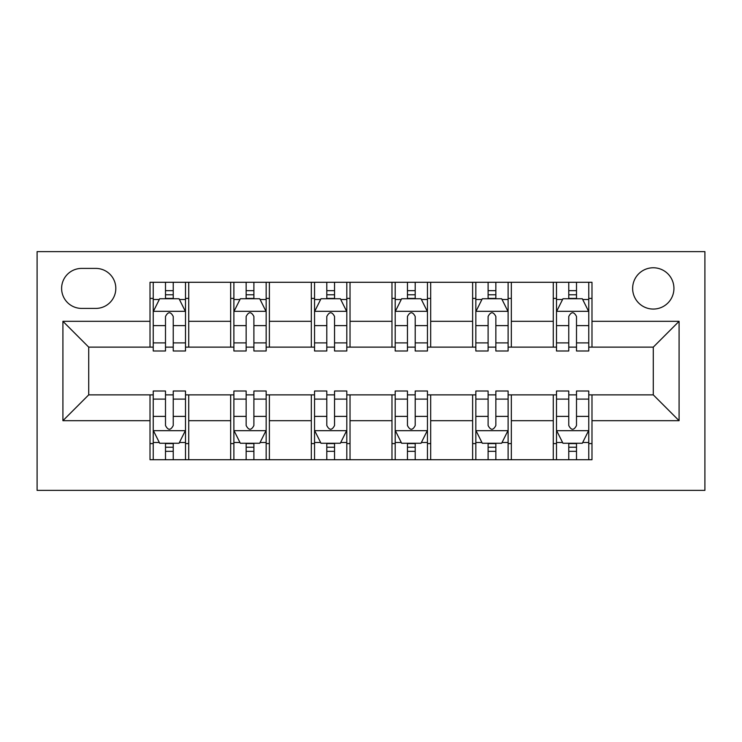 <?xml version="1.0" encoding="UTF-8"?>
<svg xmlns="http://www.w3.org/2000/svg" width="742" height="742" viewBox="0 0 742 742"><rect width="100%" height="100%" fill="white"/><g stroke="black" fill="none" stroke-linecap="round" stroke-linejoin="round"><path stroke-width="1.11" d="M653.285 267.769A20.646 20.646 0 0 0 632.638 288.415A20.646 20.646 0 0 0 653.285 309.062A20.646 20.646 0 0 0 673.931 288.415A20.646 20.646 0 0 0 653.285 267.769M37.1 490.369L704.9 490.369L704.9 251.631L37.1 251.631L37.1 490.369M81.62 308.412L95.811 308.412A20.006 20.006 0 0 0 115.817 288.415A20.006 20.006 0 0 0 95.811 268.409L81.62 268.409A20.006 20.006 0 0 0 61.614 288.415A20.006 20.006 0 0 0 81.62 308.412M150.014 420.686L62.912 420.686L62.912 321.314L150.014 321.314L150.014 347.126L88.715 347.126L88.715 394.874L150.014 394.874L150.014 459.715L591.986 459.715L591.986 394.874L653.285 394.874L653.285 347.126L591.986 347.126L591.986 321.314L679.088 321.314L679.088 420.686L591.986 420.686M591.986 321.314L591.986 282.285L150.014 282.285L150.014 321.314M553.272 282.285L553.272 347.126L556.5 347.126M568.762 347.126L576.506 347.126M588.758 347.126L591.986 347.126M553.272 347.126L508.112 347.126M472.626 282.285L472.626 347.126L475.845 347.126M488.106 347.126L495.851 347.126M472.626 347.126L427.457 347.126M391.971 282.285L391.971 347.126L395.198 347.126M407.451 347.126L415.195 347.126M391.971 347.126L346.802 347.126M311.315 282.285L311.315 347.126L314.543 347.126M326.805 347.126L334.549 347.126M311.315 347.126L266.155 347.126M230.669 282.285L230.669 347.126L233.888 347.126M246.149 347.126L253.894 347.126M230.669 347.126L185.5 347.126M150.014 347.126L153.242 347.126M165.494 347.126L173.238 347.126M150.014 394.874L153.242 394.874M165.494 394.874L173.238 394.874M185.5 394.874L188.728 394.874L188.728 459.715M233.888 394.874L188.728 394.874M246.149 394.874L253.894 394.874M266.155 394.874L269.374 394.874L269.374 459.715M314.543 394.874L269.374 394.874M326.805 394.874L334.549 394.874M346.802 394.874L350.029 394.874L350.029 459.715M395.198 394.874L350.029 394.874M407.451 394.874L415.195 394.874M427.457 394.874L430.685 394.874L430.685 459.715M475.845 394.874L430.685 394.874M488.106 394.874L495.851 394.874M508.112 394.874L511.331 394.874L511.331 459.715M556.5 394.874L511.331 394.874M568.762 394.874L576.506 394.874M588.758 394.874L591.986 394.874M188.728 282.285L188.728 347.126M150.014 298.414L153.242 298.414M165.494 298.414L173.238 298.414M185.5 298.414L188.728 298.414M150.014 443.586L153.242 443.586M165.494 443.586L173.238 443.586M185.5 443.586L188.728 443.586M230.669 394.874L230.669 459.715M269.374 282.285L269.374 347.126M230.669 298.414L233.888 298.414M246.149 298.414L253.894 298.414M266.155 298.414L269.374 298.414M230.669 443.586L233.888 443.586M246.149 443.586L253.894 443.586M266.155 443.586L269.374 443.586M311.315 394.874L311.315 459.715M311.315 443.586L314.543 443.586M326.805 443.586L334.549 443.586M346.802 443.586L350.029 443.586M350.029 282.285L350.029 347.126M311.315 298.414L314.543 298.414M326.805 298.414L334.549 298.414M346.802 298.414L350.029 298.414M391.971 394.874L391.971 459.715M391.971 443.586L395.198 443.586M407.451 443.586L415.195 443.586M427.457 443.586L430.685 443.586M430.685 282.285L430.685 347.126M391.971 298.414L395.198 298.414M407.451 298.414L415.195 298.414M427.457 298.414L430.685 298.414M472.626 394.874L472.626 459.715M472.626 443.586L475.845 443.586M488.106 443.586L495.851 443.586M508.112 443.586L511.331 443.586M511.331 282.285L511.331 347.126M472.626 298.414L475.845 298.414M488.106 298.414L495.851 298.414M508.112 298.414L511.331 298.414M553.272 394.874L553.272 459.715M553.272 443.586L556.5 443.586M568.762 443.586L576.506 443.586M588.758 443.586L591.986 443.586M553.272 298.414L556.5 298.414M568.762 298.414L576.506 298.414M588.758 298.414L591.986 298.414M88.715 347.126L62.912 321.314M88.715 394.874L62.912 420.686M679.088 321.314L653.285 347.126M679.088 420.686L653.285 394.874M173.238 290.669L165.494 290.669M185.5 342.906L173.238 342.906L173.238 350.994L185.5 350.994L185.5 311.64L179.045 298.738L159.688 298.738L153.242 311.64L153.242 350.994L165.494 350.994L165.494 342.906L153.242 342.906M153.242 311.64L153.242 282.285M185.5 311.64L185.5 282.285M165.494 298.738L165.494 282.285M173.238 282.285L173.238 298.738M173.238 342.906L173.238 316.482C170.66 311.51 168.082 311.51 165.494 316.482L165.494 342.906M165.494 451.331L173.238 451.331M153.242 399.094L165.494 399.094L165.494 391.006L153.242 391.006L153.242 430.36L159.688 443.262L179.045 443.262L185.5 430.36L185.5 391.006L173.238 391.006L173.238 399.094L185.5 399.094M185.5 430.36L185.5 459.715M153.242 430.36L153.242 459.715M173.238 443.262L173.238 459.715M165.494 459.715L165.494 443.262M165.494 399.094L165.494 425.518C168.072 430.49 170.66 430.49 173.238 425.518L173.238 399.094M253.894 290.669L246.149 290.669M266.155 342.906L253.894 342.906L253.894 350.994L266.155 350.994L266.155 311.64L259.7 298.738L240.343 298.738L233.888 311.64L233.888 350.994L246.149 350.994L246.149 342.906L233.888 342.906M233.888 311.64L233.888 282.285M266.155 311.64L266.155 282.285M246.149 298.738L246.149 282.285M253.894 282.285L253.894 298.738M253.894 342.906L253.894 316.482C251.315 311.51 248.737 311.51 246.149 316.482L246.149 342.906M334.549 290.669L326.805 290.669M346.802 342.906L334.549 342.906L334.549 350.994L346.802 350.994L346.802 311.64L340.355 298.738L320.998 298.738L314.543 311.64L314.543 350.994L326.805 350.994L326.805 342.906L314.543 342.906M314.543 311.64L314.543 282.285M346.802 311.64L346.802 282.285M326.805 298.738L326.805 282.285M334.549 282.285L334.549 298.738M334.549 342.906L334.549 316.482C331.971 311.51 329.383 311.51 326.805 316.482L326.805 342.906M415.195 290.669L407.451 290.669M427.457 342.906L415.195 342.906L415.195 350.994L427.457 350.994L427.457 311.64L421.002 298.738L401.645 298.738L395.198 311.64L395.198 350.994L407.451 350.994L407.451 342.906L395.198 342.906M395.198 311.64L395.198 282.285M427.457 311.64L427.457 282.285M407.451 298.738L407.451 282.285M415.195 282.285L415.195 298.738M415.195 342.906L415.195 316.482C412.617 311.51 410.038 311.51 407.451 316.482L407.451 342.906M246.149 451.331L253.894 451.331M233.888 399.094L246.149 399.094L246.149 391.006L233.888 391.006L233.888 430.36L240.343 443.262L259.7 443.262L266.155 430.36L266.155 391.006L253.894 391.006L253.894 399.094L266.155 399.094M266.155 430.36L266.155 459.715M233.888 430.36L233.888 459.715M253.894 443.262L253.894 459.715M246.149 459.715L246.149 443.262M246.149 399.094L246.149 425.518C248.728 430.49 251.306 430.49 253.894 425.518L253.894 399.094M326.805 451.331L334.549 451.331M314.543 399.094L326.805 399.094L326.805 391.006L314.543 391.006L314.543 430.36L320.998 443.262L340.355 443.262L346.802 430.36L346.802 391.006L334.549 391.006L334.549 399.094L346.802 399.094M346.802 430.36L346.802 459.715M314.543 430.36L314.543 459.715M334.549 443.262L334.549 459.715M326.805 459.715L326.805 443.262M326.805 399.094L326.805 425.518C329.383 430.49 331.962 430.49 334.549 425.518L334.549 399.094M407.451 451.331L415.195 451.331M395.198 399.094L407.451 399.094L407.451 391.006L395.198 391.006L395.198 430.36L401.645 443.262L421.002 443.262L427.457 430.36L427.457 391.006L415.195 391.006L415.195 399.094L427.457 399.094M427.457 430.36L427.457 459.715M395.198 430.36L395.198 459.715M415.195 443.262L415.195 459.715M407.451 459.715L407.451 443.262M407.451 399.094L407.451 425.518C410.029 430.49 412.617 430.49 415.195 425.518L415.195 399.094M495.851 290.669L488.106 290.669M508.112 342.906L495.851 342.906L495.851 350.994L508.112 350.994L508.112 311.64L501.657 298.738L482.3 298.738L475.845 311.64L475.845 350.994L488.106 350.994L488.106 342.906L475.845 342.906M475.845 311.64L475.845 282.285M508.112 311.64L508.112 282.285M488.106 298.738L488.106 282.285M495.851 282.285L495.851 298.738M495.851 342.906L495.851 316.482C493.272 311.51 490.694 311.51 488.106 316.482L488.106 342.906M488.106 451.331L495.851 451.331M475.845 399.094L488.106 399.094L488.106 391.006L475.845 391.006L475.845 430.36L482.3 443.262L501.657 443.262L508.112 430.36L508.112 391.006L495.851 391.006L495.851 399.094L508.112 399.094M508.112 430.36L508.112 459.715M475.845 430.36L475.845 459.715M495.851 443.262L495.851 459.715M488.106 459.715L488.106 443.262M488.106 399.094L488.106 425.518C490.685 430.49 493.263 430.49 495.851 425.518L495.851 399.094M576.506 290.669L568.762 290.669M588.758 342.906L576.506 342.906L576.506 350.994L588.758 350.994L588.758 311.64L582.312 298.738L562.955 298.738L556.5 311.64L556.5 350.994L568.762 350.994L568.762 342.906L556.5 342.906M556.5 311.64L556.5 282.285M588.758 311.64L588.758 282.285M568.762 298.738L568.762 282.285M576.506 282.285L576.506 298.738M576.506 342.906L576.506 316.482C573.928 311.51 571.34 311.51 568.762 316.482L568.762 342.906M568.762 451.331L576.506 451.331M556.5 399.094L568.762 399.094L568.762 391.006L556.5 391.006L556.5 430.36L562.955 443.262L582.312 443.262L588.758 430.36L588.758 391.006L576.506 391.006L576.506 399.094L588.758 399.094M588.758 430.36L588.758 459.715M556.5 430.36L556.5 459.715M576.506 443.262L576.506 459.715M568.762 459.715L568.762 443.262M568.762 399.094L568.762 425.518C571.34 430.49 573.918 430.49 576.506 425.518L576.506 399.094M230.669 420.686L188.728 420.686M230.669 321.314L188.728 321.314M311.315 321.314L269.374 321.314M311.315 420.686L269.374 420.686M391.971 321.314L350.029 321.314M391.971 420.686L350.029 420.686M472.626 321.314L430.685 321.314M472.626 420.686L430.685 420.686M553.272 321.314L511.331 321.314M553.272 420.686L511.331 420.686M185.342 311.315L153.399 311.315M153.242 299.508L159.307 299.508M179.434 299.508L185.5 299.508M165.494 325.617L153.242 325.617M185.5 325.617L173.238 325.617M173.238 294.778L165.494 294.778M153.399 430.685L185.342 430.685M185.5 442.492L179.434 442.492M159.307 442.492L153.242 442.492M173.238 416.383L185.5 416.383M153.242 416.383L165.494 416.383M165.494 447.222L173.238 447.222M265.988 311.315L234.055 311.315M233.888 299.508L239.954 299.508M260.09 299.508L266.155 299.508M246.149 325.617L233.888 325.617M266.155 325.617L253.894 325.617M253.894 294.778L246.149 294.778M346.644 311.315L314.701 311.315M314.543 299.508L320.609 299.508M340.736 299.508L346.802 299.508M326.805 325.617L314.543 325.617M346.802 325.617L334.549 325.617M334.549 294.778L326.805 294.778M427.299 311.315L395.356 311.315M395.198 299.508L401.264 299.508M421.391 299.508L427.457 299.508M407.451 325.617L395.198 325.617M427.457 325.617L415.195 325.617M415.195 294.778L407.451 294.778M234.055 430.685L265.988 430.685M266.155 442.492L260.09 442.492M239.954 442.492L233.888 442.492M253.894 416.383L266.155 416.383M233.888 416.383L246.149 416.383M246.149 447.222L253.894 447.222M314.701 430.685L346.644 430.685M346.802 442.492L340.736 442.492M320.609 442.492L314.543 442.492M334.549 416.383L346.802 416.383M314.543 416.383L326.805 416.383M326.805 447.222L334.549 447.222M395.356 430.685L427.299 430.685M427.457 442.492L421.391 442.492M401.264 442.492L395.198 442.492M415.195 416.383L427.457 416.383M395.198 416.383L407.451 416.383M407.451 447.222L415.195 447.222M507.945 311.315L476.012 311.315M475.845 299.508L481.91 299.508M502.046 299.508L508.112 299.508M488.106 325.617L475.845 325.617M508.112 325.617L495.851 325.617M495.851 294.778L488.106 294.778M476.012 430.685L507.945 430.685M508.112 442.492L502.046 442.492M481.91 442.492L475.845 442.492M495.851 416.383L508.112 416.383M475.845 416.383L488.106 416.383M488.106 447.222L495.851 447.222M588.601 311.315L556.658 311.315M556.5 299.508L562.566 299.508M582.693 299.508L588.758 299.508M568.762 325.617L556.5 325.617M588.758 325.617L576.506 325.617M576.506 294.778L568.762 294.778M556.658 430.685L588.601 430.685M588.758 442.492L582.693 442.492M562.566 442.492L556.5 442.492M576.506 416.383L588.758 416.383M556.5 416.383L568.762 416.383M568.762 447.222L576.506 447.222"/></g></svg>
